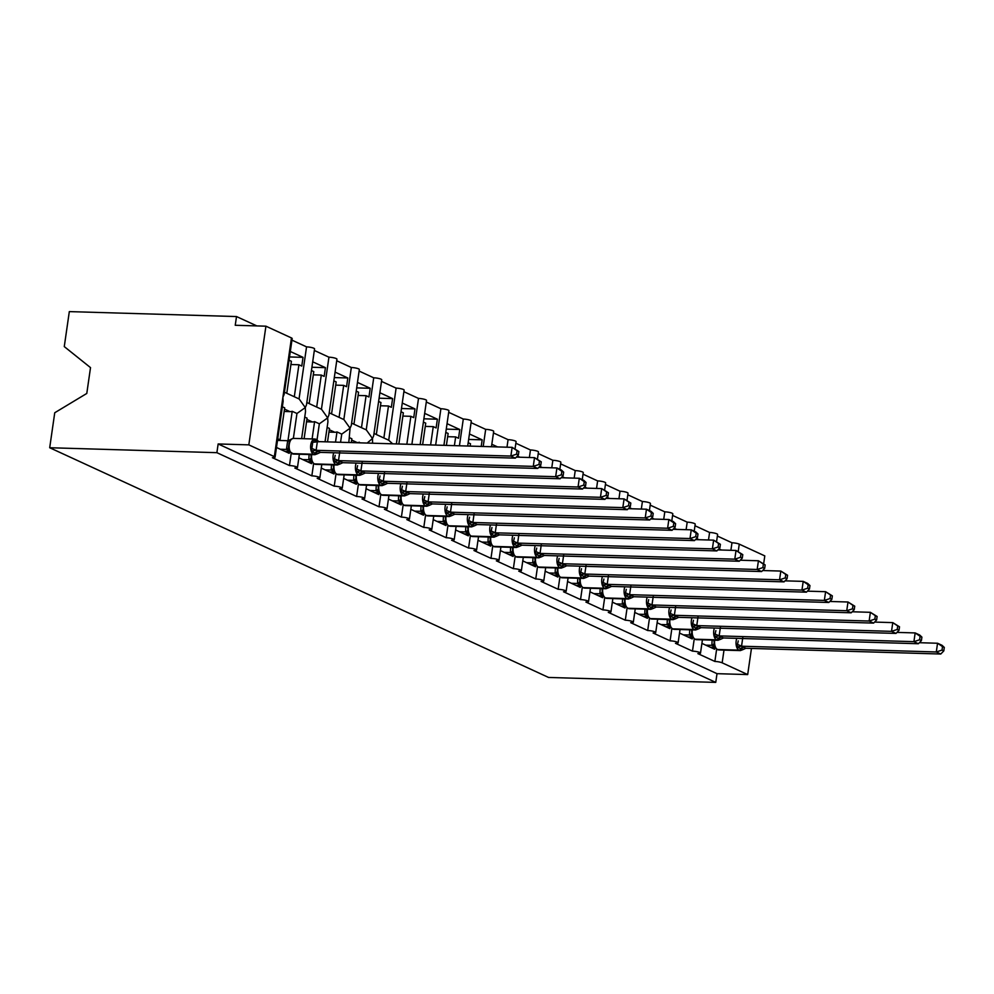 <?xml version="1.0" encoding="UTF-8"?>
<svg xmlns="http://www.w3.org/2000/svg" width="994" height="994" viewBox="0 0 994 994"><rect width="100%" height="100%" fill="white"/><g stroke="black" fill="none" stroke-linecap="round" stroke-linejoin="round"><path stroke-width="1.49" d="M69.319 311.607L236.51 316.552L235.243 325.274L265.92 326.181L291.453 337.935A5.38 0.994 -171.8 0 1 292.174 338.569L284.11 394.519L282.892 397.277L283.141 401.29L275.077 457.24A5.38 0.994 -171.8 0 0 274.344 456.619L248.823 444.865L218.146 443.958L216.891 452.68L49.7 447.735L54.745 412.746L86.789 393.45L90.516 367.618L64.275 346.595L69.319 311.607M256.837 325.908L236.51 316.552M718.886 548.837L721.445 550.017M730.888 550.303L731.982 542.774A5.38 0.994 8.2 0 1 739.263 544.14L764.796 555.894L763.69 563.548M717.37 536.039L731.982 542.774M275.077 457.24A5.38 0.994 -171.8 0 1 272.431 457.712L289.453 465.552A5.38 0.994 8.2 0 1 294.845 466.31A5.38 0.994 8.2 0 1 297.467 467.553A5.38 0.994 8.2 0 1 294.82 468.025L311.843 475.865A5.38 0.994 8.2 0 1 317.248 476.611A5.38 0.994 8.2 0 1 319.857 477.865A5.38 0.994 8.2 0 1 317.21 478.338L334.232 486.165A5.38 0.994 8.2 0 1 339.637 486.923A5.38 0.994 8.2 0 1 342.247 488.178A5.38 0.994 8.2 0 1 339.6 488.65L356.622 496.478A5.38 0.994 8.2 0 1 362.027 497.236A5.38 0.994 8.2 0 1 364.636 498.491A5.38 0.994 8.2 0 1 361.99 498.951L379.012 506.791A5.38 0.994 8.2 0 1 384.417 507.549A5.38 0.994 8.2 0 1 387.026 508.791A5.38 0.994 8.2 0 1 384.392 509.263L401.402 517.104A5.38 0.994 8.2 0 1 406.807 517.862A5.38 0.994 8.2 0 1 409.416 519.104A5.38 0.994 8.2 0 1 406.782 519.576L423.792 527.416A5.38 0.994 8.2 0 1 429.197 528.162A5.38 0.994 8.2 0 1 431.806 529.417A5.38 0.994 8.2 0 1 429.172 529.889L446.182 537.717A5.38 0.994 8.2 0 1 451.587 538.475A5.38 0.994 8.2 0 1 454.196 539.73A5.38 0.994 8.2 0 1 451.562 540.202L468.572 548.029A5.38 0.994 8.2 0 1 473.976 548.787A5.38 0.994 8.2 0 1 476.586 550.042A5.38 0.994 8.2 0 1 473.952 550.502L490.974 558.342A5.38 0.994 8.2 0 1 496.366 559.1A5.38 0.994 8.2 0 1 498.976 560.343A5.38 0.994 8.2 0 1 496.341 560.815L513.364 568.655A5.38 0.994 8.2 0 1 518.756 569.413A5.38 0.994 8.2 0 1 521.378 570.655A5.38 0.994 8.2 0 1 518.731 571.128L535.754 578.968A5.38 0.994 8.2 0 1 541.146 579.713A5.38 0.994 8.2 0 1 543.768 580.968A5.38 0.994 8.2 0 1 541.121 581.44L558.143 589.28A5.38 0.994 8.2 0 1 563.536 590.026A5.38 0.994 8.2 0 1 566.158 591.281A5.38 0.994 8.2 0 1 563.511 591.753L580.533 599.581A5.38 0.994 8.2 0 1 585.938 600.339A5.38 0.994 8.2 0 1 588.547 601.594A5.38 0.994 8.2 0 1 585.901 602.053L602.923 609.894A5.38 0.994 8.2 0 1 608.328 610.651A5.38 0.994 8.2 0 1 610.937 611.894A5.38 0.994 8.2 0 1 608.291 612.366L625.313 620.206A5.38 0.994 8.2 0 1 630.718 620.964A5.38 0.994 8.2 0 1 633.327 622.207A5.38 0.994 8.2 0 1 630.693 622.679L647.703 630.519A5.38 0.994 8.2 0 1 653.108 631.265A5.38 0.994 8.2 0 1 655.717 632.519A5.38 0.994 8.2 0 1 653.083 632.992L670.093 640.832A5.38 0.994 8.2 0 1 675.498 641.577A5.38 0.994 8.2 0 1 678.107 642.832A5.38 0.994 8.2 0 1 675.473 643.304L692.483 651.132L694.247 638.894M692.483 651.132A5.38 0.994 8.2 0 1 697.887 651.89A5.38 0.994 8.2 0 1 700.497 653.145A5.38 0.994 8.2 0 1 697.863 653.617L714.872 661.445L716.637 649.206M714.872 661.445A5.38 0.994 8.2 0 1 722.166 662.824L723.992 650.113M696.496 538.524L699.055 539.705M708.498 539.99L709.592 532.461A5.38 0.994 8.2 0 1 714.984 533.219A5.38 0.994 8.2 0 1 717.606 534.461L716.587 541.494M694.98 525.739L709.592 532.461M670.093 640.832L671.857 628.593M674.106 528.224L676.665 529.392M686.109 529.678L687.202 522.148A5.38 0.994 8.2 0 1 692.594 522.906A5.38 0.994 8.2 0 1 695.216 524.149L694.197 531.181M672.59 515.426L687.202 522.148M647.703 630.519L649.467 618.28M651.716 517.911L654.276 519.092M663.719 519.365L664.8 511.835A5.38 0.994 8.2 0 1 670.204 512.593A5.38 0.994 8.2 0 1 672.814 513.848L671.807 520.868M650.2 505.114L664.8 511.835M625.313 620.206L627.077 607.968M629.326 507.599L631.886 508.779M641.329 509.052L642.41 501.523A5.38 0.994 8.2 0 1 647.815 502.281A5.38 0.994 8.2 0 1 650.424 503.536L649.417 510.568M627.81 494.801L642.41 501.523M602.923 609.894L604.687 597.655M606.936 497.286L609.496 498.466M618.939 498.739L620.02 491.222A5.38 0.994 8.2 0 1 625.425 491.968A5.38 0.994 8.2 0 1 628.034 493.223L627.028 500.255M605.421 484.488L620.02 491.222M580.533 599.581L582.298 587.342M584.547 486.973L587.106 488.153M596.549 488.439L597.63 480.91A5.38 0.994 8.2 0 1 603.035 481.668A5.38 0.994 8.2 0 1 605.644 482.91L604.638 489.943M583.031 474.188L597.63 480.91M558.143 589.28L559.908 577.042M562.157 476.673L564.716 477.841M574.159 478.126L575.24 470.597A5.38 0.994 8.2 0 1 580.645 471.355A5.38 0.994 8.2 0 1 583.254 472.597L582.248 479.63M560.641 463.875L575.24 470.597M535.754 578.968L537.518 566.729M539.767 466.36L542.326 467.54M551.769 467.814L552.85 460.284A5.38 0.994 8.2 0 1 558.255 461.042A5.38 0.994 8.2 0 1 560.864 462.297L559.846 469.317M538.251 453.562L552.85 460.284M513.364 568.655L515.128 556.416M517.365 456.047L519.924 457.228M529.38 457.501L530.461 449.971A5.38 0.994 8.2 0 1 535.865 450.729A5.38 0.994 8.2 0 1 538.475 451.984L537.456 459.004M515.861 443.249L530.461 449.971M490.974 558.342L492.726 546.104M491.831 444.281L497.534 446.915M506.99 447.188L508.071 439.671A5.38 0.994 8.2 0 1 513.476 440.417A5.38 0.994 8.2 0 1 516.085 441.671L515.066 448.704M493.459 432.937L508.071 439.671M468.572 548.029L470.336 535.791M470.174 446.107L470.51 443.771L468.186 442.703M469.441 433.98L482.165 439.833L468.646 439.435M481.208 446.43L482.165 439.833M483.208 446.492L485.681 429.358A5.38 0.994 8.2 0 1 491.073 430.116A5.38 0.994 8.2 0 1 493.695 431.359L491.471 446.741M471.069 422.636L485.681 429.358M446.182 537.717L447.946 525.491M446.405 445.399L448.12 433.471L445.784 432.39M447.051 423.668L459.775 429.52L446.256 429.122M447.66 436.689L455.65 436.925L458.52 438.255L459.775 429.52M455.65 436.925L454.395 445.635M459.439 445.784L463.291 419.046A5.38 0.994 8.2 0 1 468.683 419.803A5.38 0.994 8.2 0 1 471.305 421.046L467.702 446.033M448.679 412.324L463.291 419.046M423.792 527.416L425.556 515.178M422.624 444.703L425.73 423.158L423.394 422.077M424.662 413.355L437.385 419.207L423.866 418.809M425.27 426.389L433.26 426.625L436.117 427.942L437.385 419.207M433.26 426.625L430.613 444.939M435.658 445.088L440.901 408.733A5.38 0.994 8.2 0 1 446.294 409.491A5.38 0.994 8.2 0 1 448.915 410.746L443.92 445.324M426.289 402.011L440.901 408.733M401.402 517.104L403.166 504.865M398.855 443.995L403.34 412.845L401.004 411.764M402.272 403.042L414.995 408.907L401.477 408.509M402.881 416.076L410.87 416.312L413.728 417.629L414.995 408.907M410.87 416.312L406.844 444.231M411.889 444.38L418.511 398.42A5.38 0.994 8.2 0 1 423.904 399.178A5.38 0.994 8.2 0 1 426.525 400.433L420.151 444.629M403.899 391.698L418.511 398.42M379.012 506.791L380.777 494.552M378.615 401.464L380.951 402.533L376.341 434.527L374.005 433.446L388.716 440.218L396.109 388.12A5.38 0.994 8.2 0 1 401.514 388.865A5.38 0.994 8.2 0 1 404.123 390.12L396.37 443.92M379.87 392.729L392.605 398.594L379.087 398.196M380.491 405.763L388.48 405.999L391.338 407.316L392.605 398.594M388.48 405.999L383.87 437.981L388.617 440.168M381.51 381.385L396.109 388.12M372.601 443.225L372.464 438.516L373.669 435.757L381.733 379.807A5.38 0.994 8.2 0 0 379.124 378.552A5.38 0.994 8.2 0 0 373.719 377.807L366.227 429.855L361.481 427.681L366.09 395.687L368.948 397.004L370.203 388.281L356.697 387.884M367.171 443.063L372.464 438.516L366.326 429.905L351.615 423.133L353.951 424.214L358.561 392.22L356.225 391.151M356.622 496.478L358.387 484.24M357.48 382.417L370.203 388.281M359.12 371.073L373.719 377.807M358.101 395.45L366.09 395.687M348.819 442.516L350.074 428.203L351.28 425.457L359.343 369.495A5.38 0.994 8.2 0 0 356.734 368.252A5.38 0.994 8.2 0 0 351.329 367.494L343.837 419.555L339.078 417.368L343.688 385.374L346.558 386.703L347.813 377.968L334.307 377.571M340.557 442.268L341.737 434.117L350.074 428.203L343.936 419.605L329.225 412.821L331.561 413.902L336.171 381.92L333.835 380.839M334.232 486.165L335.997 473.927M335.09 372.116L347.813 377.968M336.73 360.772L351.329 367.494M335.711 385.138L343.688 385.374M325.05 441.821L327.921 421.916L327.685 417.89L328.89 415.144L336.954 359.182A5.38 0.994 8.2 0 0 334.344 357.939A5.38 0.994 8.2 0 0 328.939 357.181L321.435 409.242L316.688 407.055L321.298 375.073L324.168 376.391L325.423 367.656L311.917 367.258M317.049 439.758L319.347 423.804L327.685 417.89L321.547 409.292L306.835 402.52L309.171 403.589L313.781 371.607L311.445 370.526M311.843 475.865L313.607 463.626M312.7 361.804L325.423 367.656M314.34 350.46L328.939 357.181M313.309 374.837L321.298 375.073M301.629 438.64L305.531 411.603L305.295 407.59L306.5 404.831L314.564 348.882A5.38 0.994 8.2 0 0 311.954 347.627A5.38 0.994 8.2 0 0 306.55 346.869L299.045 398.929L294.299 396.743L298.908 364.761L301.778 366.078L303.033 357.355L289.527 356.945M291.838 453.587A1.789 1.503 -65.3 0 0 292.596 453.86L314.067 454.494A1.789 1.503 -65.3 0 0 315.583 453.55L317.459 453.749L314.924 454.693A7.716 4.001 -88.3 0 1 314.067 454.494L313.532 454.246A7.716 4.001 -88.3 0 1 310.762 444.964A7.716 4.001 -88.3 0 1 314.837 439.025L293.367 438.391L296.957 413.492L305.295 407.59L299.157 398.979L284.446 392.208L286.781 393.276L291.391 361.294L289.055 360.213M289.453 465.552L291.217 453.314M710.238 647.218L714.897 647.355L714.636 649.231L701.901 643.379M687.848 636.905L692.507 637.042L692.234 638.931L679.511 633.066M665.458 626.593L670.118 626.729L669.844 628.618L657.121 622.753M643.068 616.28L647.728 616.417L647.454 618.305L634.731 612.441M620.678 605.98L625.325 606.116L625.064 607.993L612.341 602.14M602.948 595.816L602.675 597.68L589.951 591.828M580.558 585.503L580.285 587.379L567.562 581.515M558.168 575.191L557.895 577.067L545.172 571.202M535.778 564.878L535.505 566.754L522.782 560.889M508.729 554.428L513.376 554.565L513.115 556.441L500.392 550.589M486.327 544.116L490.986 544.252L490.725 546.128L478.002 540.276M463.937 533.803L468.596 533.94L468.336 535.828L455.612 529.964M441.547 523.49L446.207 523.627L445.946 525.515L433.21 519.651M419.157 513.177L423.817 513.314L423.543 515.203L410.82 509.338M396.768 502.865L401.427 503.014L401.154 504.89L388.43 499.038M374.378 492.564L379.037 492.701L378.764 494.577L366.041 488.725M360.76 442.877L359.294 442.827M351.988 482.252L356.635 482.388L356.374 484.277L343.651 478.412M351.304 442.591L351.851 438.776L349.515 437.695M341.737 434.117L336.991 431.93L335.512 442.119M329.598 471.939L334.245 472.075L333.984 473.964L321.261 468.099M327.523 441.883L329.461 428.464L327.125 427.383M319.347 423.804L314.601 421.618L312.104 438.95M307.208 461.626L311.855 461.763L311.594 463.651L298.871 457.787M304.114 438.714L307.071 418.151L304.736 417.082M290.31 351.491L303.033 357.355M291.95 340.147L306.55 346.869M290.919 364.525L298.908 364.761M296.957 413.492L292.199 411.305L287.962 440.715M289.478 451.462L289.204 453.339L276.481 447.486M282.346 406.77L284.682 407.838L280.072 439.833L277.736 438.752M280.072 439.833L277.587 439.758M751.452 648.436L747.687 674.578L717.009 673.671L218.146 443.958M747.687 674.578L722.166 662.824M359.381 442.231A7.89 6.598 114.7 0 1 357.169 442.578L351.329 442.405M336.991 431.93A7.89 6.598 114.7 0 1 334.779 432.266L328.939 432.092M314.601 421.618A7.89 6.598 114.7 0 1 312.389 421.953L306.55 421.779M717.009 673.671L715.755 682.393L548.564 677.448L49.7 447.735M292.199 411.305A7.89 6.598 114.7 0 1 290 411.64L284.16 411.466M248.823 444.865L265.92 326.181M715.755 682.393L216.891 452.68M392.63 443.809L388.716 440.218M516.582 454.183L518.371 455.016L518.868 451.524L517.079 450.704L516.582 454.183L510.866 456.072L515.352 458.135L320.59 452.382L315.968 450.307L510.866 456.072L512.134 447.35L317.372 441.584L316.104 450.319M517.079 450.704L512.134 447.35L518.868 451.524M316.303 441.423L317.372 441.584M280.333 449.251L286.434 449.437L287.664 440.777L291.006 439.435L289.316 441.411L288.372 447.959L289.341 451.239L293.441 454.059A7.716 4.001 91.7 0 1 292.596 453.86L292.05 453.612A1.789 1.503 114.7 0 1 291.553 453.488M277.5 440.404L287.701 440.715M284.818 451.313L289.465 451.462M289.055 450.767L286.434 449.437M318.937 451.475A3.951 3.293 114.7 0 0 315.583 453.55L311.507 450.99L313.073 440.081L316.924 440.255A1.789 1.503 -65.3 0 0 315.694 439.236A7.716 4.001 -88.3 0 0 314.837 439.025L316.726 439.596A1.789 1.503 114.7 0 1 317.471 440.504L316.924 440.255A3.951 3.293 114.7 0 0 317.658 441.597M290.832 439.336L293.367 438.391A7.716 4.001 91.7 0 0 289.279 444.33A7.716 4.001 91.7 0 0 292.05 453.612L313.532 454.246A1.789 1.503 114.7 0 0 315.048 453.301A3.951 3.293 114.7 0 1 318.391 451.226M286.434 449.363A3.951 1.305 172.4 0 0 288.372 447.959L289.739 440.628L289.316 441.411L287.664 440.777M286.57 449.437L289.428 450.344M320.453 452.369L317.446 453.749M311.507 450.99L315.968 450.307M317.223 441.584L313.073 440.081M515.352 458.135L518.371 455.016M342.843 462.682L537.742 468.447L533.256 466.385L338.494 460.62L342.843 462.682L339.849 464.061L333.897 461.303L335.214 455.327M538.972 464.496L540.761 465.329L541.258 461.837L539.469 461.017L538.972 464.496L533.256 466.385L534.524 457.65L516.333 457.116M539.469 461.017L534.524 457.65L541.258 461.837M339.762 451.972L338.494 460.62M302.723 459.563L308.823 459.75L309.084 454.519M311.445 461.079L308.823 459.75M310.824 454.569L311.731 461.539L314.489 464.049A1.789 1.503 -65.3 0 0 314.986 464.161A7.716 4.001 91.7 0 0 315.831 464.372L314.489 464.049A1.789 1.503 -65.3 0 1 314.228 463.887M308.96 459.75L311.818 460.657M333.897 461.303L338.358 460.62M537.742 468.447L540.761 465.329M365.233 472.995L560.131 478.76L555.658 476.698L360.897 470.932L365.233 472.995L362.238 474.374L356.287 471.616L357.604 465.639M561.361 474.809L563.151 475.629L563.66 472.15L561.871 471.318L561.361 474.809L555.658 476.698L556.913 467.963L538.723 467.428M561.871 471.318L556.913 467.963L561.386 470.025L563.66 472.15M362.164 462.285L360.897 470.932M325.113 469.876L331.226 470.063L331.474 464.832M333.835 471.392L331.226 470.063M333.226 464.881L334.133 471.852L336.879 474.362A1.789 1.503 -65.3 0 0 337.376 474.473A7.716 4.001 91.7 0 0 338.221 474.685L336.879 474.362A1.789 1.503 -65.3 0 1 336.618 474.2M331.362 470.063L334.208 470.957M356.287 471.616L360.747 470.932M560.131 478.76L563.151 475.629M387.623 483.308L582.521 489.06L578.048 486.998L383.286 481.245L387.623 483.308L384.628 484.674L378.677 481.928L379.994 475.952M583.751 485.122L585.541 485.942L586.05 482.463L584.261 481.63L583.751 485.122L578.048 486.998L579.303 478.276L561.113 477.741M584.261 481.63L579.303 478.276L583.776 480.338L586.05 482.463M384.554 472.585L383.286 481.245M347.515 480.189L353.615 480.363L353.864 475.144M356.225 481.705L353.615 480.363M355.616 475.194L356.523 482.165L359.269 484.674A1.789 1.503 -65.3 0 0 359.766 484.786A7.716 4.001 91.7 0 0 360.623 484.997L359.269 484.674A1.789 1.503 -65.3 0 1 359.008 484.513M353.752 480.375L356.597 481.27M378.677 481.928L383.137 481.245M582.521 489.06L585.541 485.942M410.013 493.62L604.911 499.373L600.438 497.311L405.527 491.545L410.013 493.62L407.018 494.987L401.067 492.241L402.384 486.252M606.141 495.434L607.93 496.254L608.44 492.763L606.651 491.943L606.141 495.434L600.438 497.311L601.693 488.588L583.503 488.054M606.651 491.943L601.693 488.588L608.44 492.763M406.944 482.898L405.676 491.558M369.905 490.502L376.005 490.676L376.254 485.457M378.615 492.018L376.005 490.676M378.006 485.507L378.913 492.477L381.659 494.975A1.789 1.503 -65.3 0 0 382.156 495.099A7.716 4.001 91.7 0 0 383.013 495.298L381.659 494.975A1.789 1.503 -65.3 0 1 381.398 494.826M376.142 490.688L378.987 491.583M401.067 492.241L405.527 491.545M604.911 499.373L607.93 496.254M432.402 503.921L627.301 509.686L622.828 507.623L427.929 501.858L432.402 503.921L429.408 505.3L423.456 502.542L424.786 496.565M628.531 505.735L630.32 506.567L630.83 503.076L629.04 502.256L628.531 505.735L622.828 507.623L624.083 498.901L605.893 498.354M629.04 502.256L624.083 498.901L630.83 503.076M429.333 493.21L428.066 501.871M392.295 500.814L398.395 500.988L398.644 495.77M401.004 502.318L398.395 500.988M400.396 495.82L401.303 502.79L404.049 505.287A1.789 1.503 -65.3 0 0 404.546 505.412A7.716 4.001 91.7 0 0 405.403 505.611L404.049 505.287A1.789 1.503 -65.3 0 1 403.788 505.138M398.532 500.988L401.39 501.895M423.456 502.542L427.929 501.858M627.301 509.686L630.32 506.567M454.792 514.233L649.691 519.999L645.218 517.936L450.456 512.171L454.792 514.233L451.798 515.613L445.846 512.854L447.176 506.878M650.921 516.048L652.71 516.88L653.22 513.389L651.43 512.569L650.921 516.048L645.218 517.936L646.473 509.214L628.283 508.667M651.43 512.569L646.473 509.214L650.958 511.264L653.22 513.389M451.723 503.523L450.456 512.171M414.684 511.115L420.785 511.301L421.034 506.07M423.394 512.631L420.785 511.301M422.785 506.12L423.692 513.09L426.438 515.6A1.789 1.503 -65.3 0 0 426.935 515.712A7.716 4.001 91.7 0 0 427.793 515.923L426.438 515.6A1.789 1.503 -65.3 0 1 426.19 515.451M420.922 511.301L423.779 512.208M445.846 512.854L450.319 512.171M649.691 519.999L652.71 516.88M477.182 524.546L672.081 530.311L667.608 528.249L472.846 522.484L477.182 524.546L474.188 525.925L468.236 523.167L469.566 517.191M673.323 526.36L675.112 527.18L675.609 523.701L673.82 522.869L673.323 526.36L667.608 528.249L668.863 519.514L650.672 518.98M673.82 522.869L668.863 519.514L673.348 521.577L675.609 523.701M474.113 513.836L472.846 522.484M437.074 521.428L443.175 521.614L443.423 516.383M445.784 522.943L443.175 521.614M445.175 516.433L446.082 523.403L448.828 525.913A1.789 1.503 -65.3 0 0 449.325 526.025A7.716 4.001 91.7 0 0 450.183 526.236L448.828 525.913A1.789 1.503 -65.3 0 1 448.58 525.751M443.312 521.614L446.169 522.509M468.236 523.167L472.709 522.484M672.081 530.311L675.112 527.18M499.572 534.859L694.471 540.612L689.998 538.549L495.236 532.796L499.572 534.859L494.043 537.182A7.716 4.001 -88.3 0 1 493.198 536.971A1.789 1.503 -65.3 0 0 494.714 536.027L496.578 536.238M695.713 536.673L697.502 537.493L697.999 534.014L696.21 533.182L695.713 536.673L689.998 538.549L691.252 529.827L673.075 529.293M696.21 533.182L691.252 529.827L695.738 531.889L697.999 534.014M496.503 524.136L495.236 532.796M459.464 531.74L465.565 531.914L465.813 526.696M468.174 533.256L465.565 531.914M498.056 533.964A3.951 3.293 114.7 0 0 494.714 536.027L490.626 533.48L491.955 527.503M467.565 526.745L468.472 533.716L471.218 536.226A1.789 1.503 -65.3 0 0 471.715 536.338A7.716 4.001 91.7 0 0 472.572 536.549L471.218 536.226A1.789 1.503 -65.3 0 1 470.97 536.064M465.701 531.927L468.559 532.821M490.626 533.48L495.099 532.796M694.471 540.612L697.502 537.493M521.974 545.172L716.873 550.924L712.387 548.862L517.489 543.097L521.974 545.172L518.967 546.538L513.016 543.793L514.345 537.804M718.103 546.986L719.892 547.806L720.389 544.314L718.6 543.494L718.103 546.986L712.387 548.862L713.642 540.14L695.465 539.605M718.6 543.494L713.642 540.14L720.389 544.314M518.893 534.449L517.625 543.109M481.854 542.053L487.955 542.227L488.216 537.008M490.564 543.569L487.955 542.227M489.955 537.058L490.862 544.029L493.608 546.526A1.789 1.503 -65.3 0 0 494.105 546.65A7.716 4.001 91.7 0 0 494.962 546.849L493.608 546.526A1.789 1.503 -65.3 0 1 493.359 546.377M488.091 542.239L490.949 543.134M513.016 543.793L517.489 543.097M716.873 550.924L719.892 547.806M544.364 555.472L739.263 561.237L734.777 559.175L539.879 553.409L544.364 555.472L541.357 556.851L535.418 554.093L536.735 548.116M740.493 557.299L742.282 558.119L742.779 554.627L740.99 553.807L740.493 557.299L734.777 559.175L736.032 550.452L717.854 549.906M740.99 553.807L736.032 550.452L742.779 554.627M541.283 544.762L540.015 553.422M504.244 552.366L510.344 552.54L510.605 547.321M512.966 553.869L510.344 552.54M512.345 547.371L513.252 554.341L515.998 556.839A1.789 1.503 -65.3 0 0 516.495 556.963A7.716 4.001 91.7 0 0 517.352 557.162L515.998 556.839A1.789 1.503 -65.3 0 1 515.749 556.69M510.481 552.54L513.339 553.447M535.418 554.093L539.879 553.409M739.263 561.237L742.282 558.119M566.754 565.785L761.652 571.55L757.167 569.487L562.405 563.722L566.754 565.785L563.747 567.164L557.808 564.406L559.125 558.429M762.883 567.599L764.672 568.431L765.169 564.94L763.38 564.12L762.883 567.599L757.167 569.487L758.434 560.765L740.244 560.218M763.38 564.12L758.434 560.765L765.169 564.94M563.673 555.074L562.405 563.722M526.634 562.666L532.734 562.852L532.995 557.622M531.119 564.729L535.766 564.865M535.356 564.182L532.734 562.852M534.735 557.684L535.642 564.654L538.388 567.152A1.789 1.503 -65.3 0 0 538.897 567.263A7.716 4.001 91.7 0 0 539.742 567.475L538.388 567.152A1.789 1.503 -65.3 0 1 538.139 567.002M532.871 562.852L535.729 563.76M557.808 564.406L562.269 563.722M761.652 571.55L764.672 568.431M589.144 576.098L784.042 581.863L779.557 579.8L584.795 574.035L589.144 576.098L586.149 577.477L580.198 574.718L581.515 568.742M785.272 577.912L787.062 578.732L787.559 575.253L785.769 574.433L785.272 577.912L779.557 579.8L780.824 571.065L762.634 570.531M785.769 574.433L780.824 571.065L787.559 575.253M586.062 565.387L584.795 574.035M549.023 572.979L555.124 573.165L555.385 567.934M553.509 575.041L558.156 575.178M557.746 574.495L555.124 573.165M557.125 567.984L558.032 574.954L560.778 577.464A1.789 1.503 -65.3 0 0 561.287 577.576A7.716 4.001 91.7 0 0 562.132 577.787L560.778 577.464A1.789 1.503 -65.3 0 1 560.529 577.303M555.261 573.165L558.119 574.06M580.198 574.718L584.658 574.035M784.042 581.863L787.062 578.732M611.534 586.41L806.432 592.163L801.947 590.101L607.185 584.348L611.534 586.41L608.539 587.789L602.588 585.031L603.905 579.055M807.662 588.224L809.451 589.044L809.948 585.565L808.159 584.733L807.662 588.224L801.947 590.101L803.214 581.378L785.024 580.844M808.159 584.733L803.214 581.378L807.687 583.441L809.948 585.565M608.452 575.7L607.185 584.348M571.413 583.292L577.514 583.478L577.775 578.247M575.899 585.354L580.546 585.491M580.136 584.807L577.514 583.478M579.514 578.297L580.421 585.267L583.18 587.777A1.789 1.503 -65.3 0 0 583.677 587.889A7.716 4.001 91.7 0 0 584.522 588.1L583.18 587.777A1.789 1.503 -65.3 0 1 582.919 587.616M577.651 583.478L580.508 584.373M602.588 585.031L607.048 584.348M806.432 592.163L809.451 589.044M633.923 596.723L828.822 602.476L824.349 600.413L629.587 594.66L633.923 596.723L630.929 598.09L624.977 595.344L626.295 589.355M830.052 598.537L831.841 599.357L832.351 595.866L830.562 595.046L830.052 598.537L824.349 600.413L825.604 591.691L807.414 591.157M830.562 595.046L825.604 591.691L832.351 595.866M630.855 586L629.587 594.66M593.803 593.604L599.916 593.778L600.165 588.56M598.289 595.667L602.936 595.804M602.526 595.12L599.916 593.778M601.917 588.61L602.824 595.58L605.57 598.09A1.789 1.503 -65.3 0 0 606.067 598.202A7.716 4.001 91.7 0 0 606.924 598.4L605.57 598.09A1.789 1.503 -65.3 0 1 605.309 597.928M600.053 593.791L602.898 594.685M624.977 595.344L629.438 594.66M828.822 602.476L831.841 599.357M656.313 607.023L851.212 612.789L846.739 610.726L651.828 604.961L656.313 607.023L653.319 608.403L647.367 605.644L648.684 599.668M852.442 608.85L854.231 609.67L854.741 606.178L852.951 605.358L852.442 608.85L846.739 610.726L847.994 602.004L829.804 601.469M852.951 605.358L847.994 602.004L854.741 606.178M653.244 596.313L651.977 604.973M616.205 603.917L622.306 604.091L622.555 598.873M624.915 605.421L622.306 604.091M624.307 598.922L625.214 605.893L627.959 608.39A1.789 1.503 -65.3 0 0 628.457 608.514A7.716 4.001 91.7 0 0 629.314 608.713L627.959 608.39A1.789 1.503 -65.3 0 1 627.699 608.241M622.443 604.091L625.288 604.998M647.367 605.644L651.828 604.961M851.212 612.789L854.231 609.67M678.703 617.336L873.602 623.101L869.129 621.039L674.218 615.274L678.703 617.336L675.709 618.715L669.757 615.957L671.074 609.981M874.832 619.15L876.621 619.983L877.13 616.491L875.341 615.671L874.832 619.15L869.129 621.039L870.384 612.316L852.193 611.77M875.341 615.671L870.384 612.316L877.13 616.491M675.634 606.626L674.367 615.286M638.595 614.217L644.696 614.404L644.944 609.173M647.305 615.733L644.696 614.404M646.609 612.838L647.603 616.205L650.349 618.703A1.789 1.503 -65.3 0 0 650.846 618.815A7.716 4.001 91.7 0 0 651.704 619.026L650.349 618.703A1.789 1.503 -65.3 0 1 650.088 618.554M644.833 614.404L647.678 615.311M669.757 615.957L674.218 615.274M873.602 623.101L876.621 619.983M701.093 627.649L895.992 633.414L891.519 631.352L696.757 625.586L701.093 627.649L698.099 629.028L692.147 626.27L693.477 620.293M897.222 629.463L899.011 630.295L899.52 626.804L897.731 625.984L897.222 629.463L891.519 631.352L892.774 622.617L874.583 622.082M897.731 625.984L892.774 622.617L899.52 626.804M698.024 616.939L696.757 625.586M660.985 624.53L667.086 624.717L667.334 619.486M669.695 626.046L667.086 624.717M669.086 619.535L669.993 626.506L672.739 629.016A1.789 1.503 -65.3 0 0 673.236 629.127A7.716 4.001 91.7 0 0 674.094 629.339L672.739 629.016A1.789 1.503 -65.3 0 1 672.478 628.854M667.222 624.717L670.08 625.624M692.147 626.27L696.62 625.586M895.992 633.414L899.011 630.295M723.483 637.962L918.381 643.727L913.908 641.664L719.147 635.899L723.483 637.962L720.488 639.341L714.537 636.582L715.866 630.606M919.612 639.776L921.401 640.596L921.91 637.117L920.121 636.284L919.612 639.776L913.908 641.664L915.163 632.929L896.973 632.395M920.121 636.284L915.163 632.929L919.649 634.992L921.91 637.117M720.414 627.251L719.147 635.899M683.375 634.843L689.476 635.029L689.724 629.798M692.085 636.359L689.476 635.029M691.476 629.848L692.383 636.819L695.129 639.328A1.789 1.503 -65.3 0 0 695.626 639.44A7.716 4.001 91.7 0 0 696.483 639.651L695.129 639.328A1.789 1.503 -65.3 0 1 694.881 639.167M689.612 635.029L692.47 635.924M714.537 636.582L719.01 635.899M918.381 643.727L921.401 640.596M745.873 648.274L940.771 654.027L936.298 651.965L741.536 646.212L745.873 648.274L742.878 649.641L736.927 646.895L738.256 640.919M942.014 650.088L943.803 650.908L944.3 647.429L942.511 646.597L942.014 650.088L936.298 651.965L937.553 643.242L919.363 642.708M942.511 646.597L937.553 643.242L942.039 645.305L944.3 647.429M742.804 637.552L741.536 646.212M705.765 645.156L711.866 645.33L712.114 640.111M714.475 646.672L711.866 645.33M713.866 640.161L714.773 647.131L717.519 649.641A1.789 1.503 -65.3 0 0 718.016 649.753A7.716 4.001 91.7 0 0 718.873 649.952L717.519 649.641A1.789 1.503 -65.3 0 1 717.27 649.48M712.002 645.342L714.86 646.237M736.927 646.895L741.4 646.212M940.771 654.027L943.803 650.908M274.344 456.619L291.453 337.935M738.219 551.446L739.263 544.14M284.495 409.106L290 411.64M306.885 419.418L312.389 421.953M329.275 429.731L334.779 432.266M351.677 440.044L357.169 442.578M316.44 439.51A1.789 1.503 114.7 0 1 316.726 439.596L318.937 441.858M288.098 450.332A3.951 3.293 114.7 0 1 288.757 450.431M318.005 441.609A3.951 3.293 114.7 0 1 317.471 440.504M312.414 448.667L316.142 450.245M313.358 442.119A3.951 1.305 172.4 0 0 317.372 441.659M339.836 464.061L337.314 465.006A7.716 4.001 -88.3 0 1 336.457 464.794A1.789 1.503 -65.3 0 0 337.972 463.863A3.951 3.293 114.7 0 1 341.327 461.788M311.681 454.593A7.716 4.001 91.7 0 0 311.681 454.643A7.716 4.001 91.7 0 0 314.439 463.912L335.922 464.558A7.716 4.001 -88.3 0 1 333.152 455.277A7.716 4.001 -88.3 0 1 333.773 452.767M340.78 461.539A3.951 3.293 114.7 0 0 337.438 463.614A1.789 1.503 114.7 0 1 335.922 464.558L314.439 463.912A1.789 1.503 114.7 0 1 313.942 463.8M310.488 460.644A3.951 3.293 114.7 0 1 311.147 460.744M308.823 459.675A3.951 1.305 172.4 0 0 310.762 458.259M334.816 458.979L338.532 460.557M362.238 474.374L359.704 475.318A7.716 4.001 -88.3 0 1 358.846 475.107A1.789 1.503 -65.3 0 0 360.362 474.175A3.951 3.293 114.7 0 1 363.717 472.1M334.071 464.906A7.716 4.001 91.7 0 0 334.071 464.956A7.716 4.001 91.7 0 0 336.842 474.225L358.312 474.859A7.716 4.001 -88.3 0 1 355.541 465.59A7.716 4.001 -88.3 0 1 356.163 463.08M363.17 471.852A3.951 3.293 114.7 0 0 359.828 473.927A1.789 1.503 114.7 0 1 358.312 474.859L336.842 474.225A1.789 1.503 114.7 0 1 336.332 474.113M332.878 470.957A3.951 3.293 114.7 0 1 333.537 471.057M331.213 469.988A3.951 1.305 172.4 0 0 333.152 468.572M357.206 469.28L360.921 470.87M384.628 484.674L382.094 485.631A7.716 4.001 -88.3 0 1 381.236 485.42A1.789 1.503 -65.3 0 0 382.765 484.476A3.951 3.293 114.7 0 1 386.107 482.413M356.461 475.219A7.716 4.001 91.7 0 0 356.461 475.256A7.716 4.001 91.7 0 0 359.232 484.538L380.702 485.171A7.716 4.001 -88.3 0 1 377.931 475.89A7.716 4.001 -88.3 0 1 378.552 473.392M385.573 482.165A3.951 3.293 114.7 0 0 382.218 484.227A1.789 1.503 114.7 0 1 380.702 485.171L359.232 484.538A1.789 1.503 114.7 0 1 358.722 484.426M355.268 481.27A3.951 3.293 114.7 0 1 355.927 481.357M353.603 480.301A3.951 1.305 172.4 0 0 355.541 478.884M379.596 479.593L383.311 481.171M407.018 494.987L404.483 495.931A7.716 4.001 -88.3 0 1 403.626 495.733A1.789 1.503 -65.3 0 0 405.154 494.788A3.951 3.293 114.7 0 1 408.497 492.726M378.851 485.532A7.716 4.001 91.7 0 0 378.851 485.569A7.716 4.001 91.7 0 0 381.621 494.85L403.092 495.484A7.716 4.001 -88.3 0 1 400.321 486.203A7.716 4.001 -88.3 0 1 400.942 483.693M407.962 492.477A3.951 3.293 114.7 0 0 404.608 494.54A1.789 1.503 114.7 0 1 403.092 495.484L381.621 494.85A1.789 1.503 114.7 0 1 381.124 494.739M377.658 491.583A3.951 3.293 114.7 0 1 378.316 491.67M375.993 490.614A3.951 1.305 172.4 0 0 377.931 489.197M401.986 489.905L405.701 491.483M429.408 505.3L426.873 506.244A7.716 4.001 -88.3 0 1 426.016 506.045A1.789 1.503 -65.3 0 0 427.544 505.101A3.951 3.293 114.7 0 1 430.887 503.026M401.241 495.844A7.716 4.001 91.7 0 0 401.241 495.882A7.716 4.001 91.7 0 0 404.011 505.163L425.482 505.797A7.716 4.001 -88.3 0 1 422.711 496.515A7.716 4.001 -88.3 0 1 423.332 494.006M430.352 502.778A3.951 3.293 114.7 0 0 426.998 504.853A1.789 1.503 114.7 0 1 425.482 505.797L404.011 505.163A1.789 1.503 114.7 0 1 403.514 505.039M400.048 501.883A3.951 3.293 114.7 0 1 400.706 501.982M398.383 500.914A3.951 1.305 172.4 0 0 400.321 499.51M424.376 500.218L428.091 501.796M451.798 515.613L449.263 516.557A7.716 4.001 -88.3 0 1 448.406 516.346A1.789 1.503 -65.3 0 0 449.934 515.414A3.951 3.293 114.7 0 1 453.276 513.339M423.63 506.157A7.716 4.001 91.7 0 0 423.63 506.194A7.716 4.001 91.7 0 0 426.401 515.464L447.872 516.11A7.716 4.001 -88.3 0 1 445.101 506.828A7.716 4.001 -88.3 0 1 445.722 504.318M452.742 513.09A3.951 3.293 114.7 0 0 449.4 515.165A1.789 1.503 114.7 0 1 447.872 516.11L426.401 515.464A1.789 1.503 114.7 0 1 425.904 515.352M422.438 512.196A3.951 3.293 114.7 0 1 423.096 512.295M420.773 511.227A3.951 1.305 172.4 0 0 422.723 509.823M446.766 510.531L450.481 512.109M474.188 525.925L471.653 526.87A7.716 4.001 -88.3 0 1 470.796 526.658A1.789 1.503 -65.3 0 0 472.324 525.727A3.951 3.293 114.7 0 1 475.666 523.652M446.033 516.458A7.716 4.001 91.7 0 0 446.02 516.507A7.716 4.001 91.7 0 0 448.791 525.776L470.261 526.41A7.716 4.001 -88.3 0 1 467.491 517.141A7.716 4.001 -88.3 0 1 468.112 514.631M475.132 523.403A3.951 3.293 114.7 0 0 471.79 525.478A1.789 1.503 114.7 0 1 470.261 526.41L448.791 525.776A1.789 1.503 114.7 0 1 448.294 525.664M444.827 522.509A3.951 3.293 114.7 0 1 445.486 522.608M443.162 521.539A3.951 1.305 172.4 0 0 445.113 520.123M469.156 520.844L472.871 522.422M468.422 526.77A7.716 4.001 91.7 0 0 468.41 526.808A7.716 4.001 91.7 0 0 471.181 536.089L492.651 536.723A7.716 4.001 -88.3 0 1 489.88 527.441A7.716 4.001 -88.3 0 1 490.502 524.944M497.522 533.716A3.951 3.293 114.7 0 0 494.18 535.778A1.789 1.503 114.7 0 1 492.651 536.723L471.181 536.089A1.789 1.503 114.7 0 1 470.684 535.977M467.217 532.821A3.951 3.293 114.7 0 1 467.876 532.908M465.552 531.852A3.951 1.305 172.4 0 0 467.503 530.436M491.545 531.144L495.26 532.722M518.967 546.538L516.433 547.483A7.716 4.001 -88.3 0 1 515.588 547.284A1.789 1.503 -65.3 0 0 517.104 546.34A3.951 3.293 114.7 0 1 520.446 544.277M490.812 537.083A7.716 4.001 91.7 0 0 490.8 537.12A7.716 4.001 91.7 0 0 493.571 546.402L515.041 547.035A7.716 4.001 -88.3 0 1 512.27 537.754A7.716 4.001 -88.3 0 1 512.892 535.244M519.912 544.029A3.951 3.293 114.7 0 0 516.569 546.091A1.789 1.503 114.7 0 1 515.041 547.035L493.571 546.402A1.789 1.503 114.7 0 1 493.074 546.29M489.607 543.134A3.951 3.293 114.7 0 1 490.266 543.221M487.942 542.165A3.951 1.305 172.4 0 0 489.893 540.748M513.935 541.457L517.663 543.035M541.357 556.851L538.823 557.796A7.716 4.001 -88.3 0 1 537.978 557.597A1.789 1.503 -65.3 0 0 539.493 556.652A3.951 3.293 114.7 0 1 542.836 554.577M513.202 547.396A7.716 4.001 91.7 0 0 513.19 547.433A7.716 4.001 91.7 0 0 515.961 556.715L537.431 557.348A7.716 4.001 -88.3 0 1 534.673 548.067A7.716 4.001 -88.3 0 1 535.281 545.557M542.302 554.329A3.951 3.293 114.7 0 0 538.959 556.404A1.789 1.503 114.7 0 1 537.431 557.348L515.961 556.715A1.789 1.503 114.7 0 1 515.464 556.59M511.997 553.434A3.951 3.293 114.7 0 1 512.655 553.534M510.332 552.465A3.951 1.305 172.4 0 0 512.283 551.061M536.325 551.769L540.053 553.347M563.747 567.164L561.225 568.108A7.716 4.001 -88.3 0 1 560.367 567.909A1.789 1.503 -65.3 0 0 561.883 566.965A3.951 3.293 114.7 0 1 565.226 564.89M535.592 557.709A7.716 4.001 91.7 0 0 535.58 557.746A7.716 4.001 91.7 0 0 538.35 567.027L559.833 567.661A7.716 4.001 -88.3 0 1 557.062 558.379A7.716 4.001 -88.3 0 1 557.684 555.87M564.691 564.642A3.951 3.293 114.7 0 0 561.349 566.717A1.789 1.503 114.7 0 1 559.833 567.661L538.35 567.027A1.789 1.503 114.7 0 1 537.853 566.903M534.399 563.747A3.951 3.293 114.7 0 1 535.045 563.846M532.734 562.778A3.951 1.305 172.4 0 0 534.673 561.374M558.715 562.082L562.442 563.66M586.137 577.477L583.615 578.421A7.716 4.001 -88.3 0 1 582.757 578.21A1.789 1.503 -65.3 0 0 584.273 577.278A3.951 3.293 114.7 0 1 587.628 575.203M557.982 568.009A7.716 4.001 91.7 0 0 557.969 568.059A7.716 4.001 91.7 0 0 560.74 577.328L582.223 577.961A7.716 4.001 -88.3 0 1 579.452 568.692A7.716 4.001 -88.3 0 1 580.074 566.182M587.081 574.954A3.951 3.293 114.7 0 0 583.739 577.029A1.789 1.503 114.7 0 1 582.223 577.961L560.74 577.328A1.789 1.503 114.7 0 1 560.243 577.216M556.789 574.06A3.951 3.293 114.7 0 1 557.448 574.159M555.124 573.091A3.951 1.305 172.4 0 0 557.062 571.674M581.105 572.395L584.832 573.973M608.527 587.777L606.005 588.734A7.716 4.001 -88.3 0 1 605.147 588.523A1.789 1.503 -65.3 0 0 606.663 587.578A3.951 3.293 114.7 0 1 610.018 585.516M580.372 578.322A7.716 4.001 91.7 0 0 580.372 578.359A7.716 4.001 91.7 0 0 583.13 587.64L604.613 588.274A7.716 4.001 -88.3 0 1 601.842 579.005A7.716 4.001 -88.3 0 1 602.463 576.495M609.471 585.267A3.951 3.293 114.7 0 0 606.129 587.33A1.789 1.503 114.7 0 1 604.613 588.274L583.13 587.64A1.789 1.503 114.7 0 1 582.633 587.529M579.179 584.373A3.951 3.293 114.7 0 1 579.837 584.472M577.514 583.403A3.951 1.305 172.4 0 0 579.452 581.987M603.507 582.695L607.222 584.273M630.929 598.09L628.394 599.047A7.716 4.001 -88.3 0 1 627.537 598.835A1.789 1.503 -65.3 0 0 629.053 597.891A3.951 3.293 114.7 0 1 632.408 595.828M602.762 588.634A7.716 4.001 91.7 0 0 602.762 588.672A7.716 4.001 91.7 0 0 605.532 597.953L627.003 598.587A7.716 4.001 -88.3 0 1 624.232 589.305A7.716 4.001 -88.3 0 1 624.853 586.795M631.861 595.58A3.951 3.293 114.7 0 0 628.519 597.642A1.789 1.503 114.7 0 1 627.003 598.587L605.532 597.953A1.789 1.503 114.7 0 1 605.023 597.841M601.569 594.685A3.951 3.293 114.7 0 1 602.227 594.772M599.904 593.716A3.951 1.305 172.4 0 0 601.842 592.3M625.897 593.008L629.612 594.586M653.319 608.403L650.784 609.347A7.716 4.001 -88.3 0 1 649.927 609.148A1.789 1.503 -65.3 0 0 651.455 608.204A3.951 3.293 114.7 0 1 654.798 606.129M625.151 598.947A7.716 4.001 91.7 0 0 625.151 598.984A7.716 4.001 91.7 0 0 627.922 608.266L649.393 608.9A7.716 4.001 -88.3 0 1 646.622 599.618A7.716 4.001 -88.3 0 1 647.243 597.108M654.263 605.893A3.951 3.293 114.7 0 0 650.908 607.955A1.789 1.503 114.7 0 1 649.393 608.9L627.922 608.266A1.789 1.503 114.7 0 1 627.425 608.142M623.959 604.986A3.951 3.293 114.7 0 1 624.617 605.085M622.294 604.017A3.951 1.305 172.4 0 0 624.232 602.612M648.287 603.321L652.002 604.899M675.709 618.715L673.174 619.66A7.716 4.001 -88.3 0 1 672.317 619.461A1.789 1.503 -65.3 0 0 673.845 618.516A3.951 3.293 114.7 0 1 677.187 616.442M647.541 609.26A7.716 4.001 91.7 0 0 647.541 609.297A7.716 4.001 91.7 0 0 650.312 618.579L671.782 619.212A7.716 4.001 -88.3 0 1 669.012 609.931A7.716 4.001 -88.3 0 1 669.633 607.421M676.653 616.193A3.951 3.293 114.7 0 0 673.298 618.268A1.789 1.503 114.7 0 1 671.782 619.212L650.312 618.579A1.789 1.503 114.7 0 1 649.815 618.454M646.349 615.298A3.951 3.293 114.7 0 1 647.007 615.398M644.684 614.329A3.951 1.305 172.4 0 0 646.622 612.925M670.677 613.633L674.392 615.211M698.099 629.028L695.564 629.972A7.716 4.001 -88.3 0 1 694.707 629.761A1.789 1.503 -65.3 0 0 696.235 628.829A3.951 3.293 114.7 0 1 699.577 626.754M669.931 619.56A7.716 4.001 91.7 0 0 669.931 619.61A7.716 4.001 91.7 0 0 672.702 628.879L694.172 629.513A7.716 4.001 -88.3 0 1 691.402 620.244A7.716 4.001 -88.3 0 1 692.023 617.734M699.043 626.506A3.951 3.293 114.7 0 0 695.688 628.581A1.789 1.503 114.7 0 1 694.172 629.513L672.702 628.879A1.789 1.503 114.7 0 1 672.205 628.767M668.738 625.611A3.951 3.293 114.7 0 1 669.397 625.711M667.073 624.642A3.951 1.305 172.4 0 0 669.012 623.226M693.066 623.946L696.782 625.524M720.488 639.341L717.954 640.285A7.716 4.001 -88.3 0 1 717.096 640.074A1.789 1.503 -65.3 0 0 718.625 639.13A3.951 3.293 114.7 0 1 721.967 637.067M692.321 629.873A7.716 4.001 91.7 0 0 692.321 629.91A7.716 4.001 91.7 0 0 695.092 639.192L716.562 639.825A7.716 4.001 -88.3 0 1 713.791 630.556A7.716 4.001 -88.3 0 1 714.413 628.046M721.433 636.819A3.951 3.293 114.7 0 0 718.09 638.894A1.789 1.503 114.7 0 1 716.562 639.825L695.092 639.192A1.789 1.503 114.7 0 1 694.595 639.08M691.128 635.924A3.951 3.293 114.7 0 1 691.787 636.023M689.463 634.955A3.951 1.305 172.4 0 0 691.414 633.538M715.456 634.247L719.171 635.837M742.878 649.641L740.344 650.598A7.716 4.001 -88.3 0 1 739.486 650.387A1.789 1.503 -65.3 0 0 741.015 649.442A3.951 3.293 114.7 0 1 744.357 647.38M714.723 640.186A7.716 4.001 91.7 0 0 714.711 640.223A7.716 4.001 91.7 0 0 717.482 649.504L738.952 650.138A7.716 4.001 -88.3 0 1 736.181 640.857A7.716 4.001 -88.3 0 1 736.803 638.347M743.823 647.131A3.951 3.293 114.7 0 0 740.48 649.194A1.789 1.503 114.7 0 1 738.952 650.138L717.482 649.504A1.789 1.503 114.7 0 1 716.985 649.393M713.518 646.237A3.951 3.293 114.7 0 1 714.177 646.324M711.853 645.268A3.951 1.305 172.4 0 0 713.804 643.851M737.846 644.559L741.561 646.137M700.497 653.145L702.423 639.825M678.107 642.832L680.033 629.513M655.717 632.519L657.643 619.2M633.327 622.207L635.241 608.887M610.937 611.894L612.851 598.587M588.547 601.594L590.461 588.274M566.158 591.281L568.071 577.961M543.768 580.968L545.681 567.649M521.378 570.655L523.291 557.336M498.976 560.343L500.901 547.023M476.586 550.042L478.512 536.723M454.196 539.73L456.122 526.41M431.806 529.417L433.732 516.097M409.416 519.104L411.342 505.784M387.026 508.791L388.952 495.472M364.636 498.491L366.55 485.171M342.247 488.178L344.16 474.859M319.857 477.865L321.77 464.546M297.467 467.553L299.38 454.233M314.924 454.693L293.441 454.059M289.341 451.239L289.192 450.593M289.739 440.628L289.329 441.423M337.314 465.006L315.831 464.372M311.731 461.539L311.582 460.905M359.704 475.318L338.221 474.685M334.133 471.852L333.972 471.206M382.094 485.631L360.623 484.997M356.523 482.165L356.361 481.518M404.483 495.931L383.013 495.298M378.913 492.477L378.751 491.831M426.873 506.244L405.403 505.611M401.303 502.79L401.141 502.144M449.263 516.557L427.793 515.923M423.692 513.09L423.531 512.457M471.653 526.87L450.183 526.236M446.082 523.403L445.921 522.757M494.043 537.182L472.572 536.549M468.472 533.716L468.323 533.07M516.433 547.483L494.962 546.849M490.862 544.029L490.713 543.383M538.823 557.796L517.352 557.162M513.252 554.341L513.103 553.695M561.225 568.108L539.742 567.475M535.642 564.654L535.493 564.008M583.615 578.421L562.132 577.787M558.032 574.954L557.882 574.308M606.005 588.734L584.522 588.1M580.434 585.267L580.272 584.621M628.394 599.047L606.924 598.4M602.824 595.58L602.662 594.934M650.784 609.347L629.314 608.713M625.214 605.893L625.052 605.247M673.174 619.66L651.704 619.026M646.696 609.235L646.609 612.826M647.603 616.205L647.442 615.559M695.564 629.972L674.094 629.339M669.993 626.506L669.832 625.872M717.954 640.285L696.483 639.651M692.383 636.819L692.222 636.172M740.344 650.598L718.873 649.952M714.773 647.131L714.611 646.485"/></g></svg>
